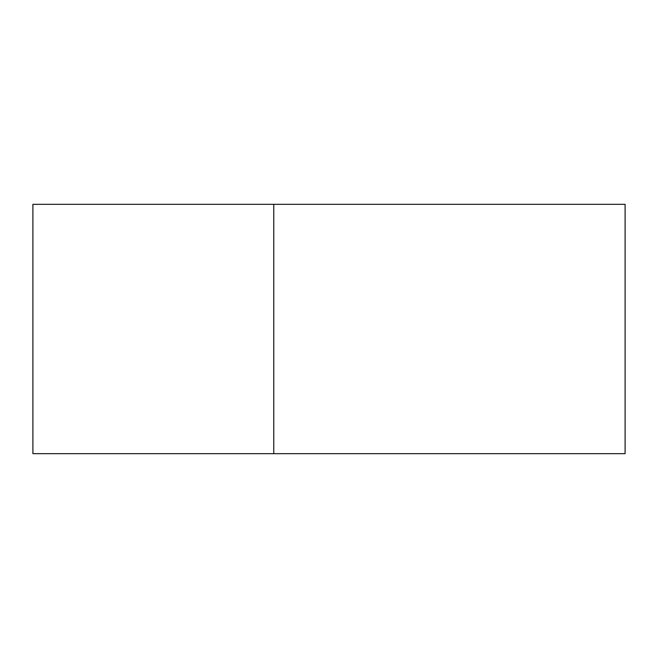 <?xml version="1.0" encoding="UTF-8"?>
<svg xmlns="http://www.w3.org/2000/svg" width="658" height="658" viewBox="0 0 658 658"><rect width="100%" height="100%" fill="white"/><g stroke="black" fill="none" stroke-linecap="round" stroke-linejoin="round"><path stroke-width="0.99" d="M273.769 204.325L32.9 204.325L32.9 453.675L625.1 453.675L625.1 204.325L273.769 204.325L273.769 453.675M229.19 204.325L201.282 204.325L229.19 204.325M500.779 453.675L502.021 453.675"/></g></svg>
